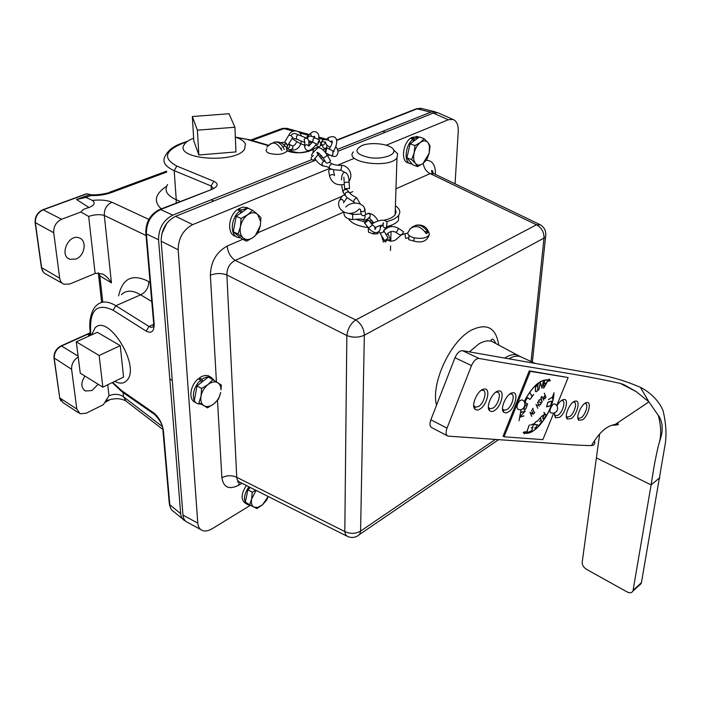 <?xml version="1.0" encoding="UTF-8"?>
<svg xmlns="http://www.w3.org/2000/svg" width="701" height="701" viewBox="0 0 701 701"><rect width="100%" height="100%" fill="white"/><g stroke="black" fill="none" stroke-linecap="round" stroke-linejoin="round"><path stroke-width="1.05" d="M166.926 223.093L161.773 233.862M201.424 382.308L200.784 380.214L198.278 378.768C189.936 385.357 188.227 400.105 195.43 402.339L196.114 402.742M199.934 379.723L199.382 377.909L201.897 379.346L202.528 381.44M210.353 376.884L208.609 375.894C205.805 374.939 202.729 375.605 199.382 377.909M200.784 380.214C192.442 386.812 190.716 401.577 197.91 403.802L201.362 404.214M214.848 380.906L211.115 377.322C208.32 376.367 205.244 377.042 201.897 379.346M413.397 141.409L413.108 139.149L410.453 138.202C402.567 144.038 400.902 161.44 407.982 162.79L409.883 163.499M411.496 138.57L411.364 137.536L414.011 138.483L414.3 140.743M417.375 136.581L411.364 137.536M413.108 139.149C405.222 145.002 403.531 162.422 410.602 163.771L412.109 163.955M419.084 137.221L414.011 138.483M240.592 213.157L240.014 210.808L237.332 209.608C228.062 216.215 226.879 234.178 235.44 236.29L236.526 236.798M238.822 210.274L238.463 208.81L241.153 210.011L241.722 212.359M247.83 207.995L243.089 207.067L238.463 208.81M240.014 210.808C230.743 217.433 229.542 235.422 238.095 237.525L240.601 237.876M251.273 209.695L248.163 208.32M247.567 208.232L241.153 210.011M246.393 485.486C241.039 493.872 240.715 499.787 245.42 503.23L246.358 503.826M248.908 486.757C243.405 495.213 243.019 501.206 247.751 504.72L250.178 505.097M256.058 490.358L251.65 499.016L252.211 492.286L255.707 490.183M254.025 507.138L249.6 504.781L251.65 499.016C250.914 503.073 251.712 505.78 254.025 507.138L257.74 507.436L262.595 504.72L256.934 508.54L254.025 507.138M268.211 496.483L266.739 499.988L262.595 504.72L268.176 496.466M252.211 492.286L247.944 489.613L245.368 502.074L249.6 504.781M247.944 489.613L250.406 487.51M246.323 497.456L247.365 492.435M240.452 226.642L241.074 218.449L247.707 214.734C243.974 217.573 241.556 221.534 240.452 226.642C239.619 231.724 240.557 235.51 243.265 237.998L238.13 234.011L240.452 226.642M252.597 210.282L257.653 214.366C254.822 212.105 251.51 212.228 247.707 214.734L252.597 210.282L247.725 208.127L236.211 216.258L241.074 218.449M260.965 217.652L260.316 225.704L260.641 221.63L257.653 214.366L260.965 217.652M253.184 237.437L246.656 241.153L243.265 237.998C246.139 240.163 249.451 239.979 253.184 237.437L255.366 235.501L260.316 225.704L257.977 232.969L253.184 237.437M238.13 234.011L233.293 231.777L241.845 238.918L246.656 241.153M233.293 231.777L236.211 216.258M234.406 225.836L235.291 221.13M201.038 396.074L201.581 388.494L208.031 384.525C204.377 387.548 202.046 391.403 201.038 396.074C200.311 400.692 201.301 403.916 204.017 405.756L198.918 402.698L201.038 396.074M212.85 379.662L217.88 382.816C215.041 381.204 211.755 381.773 208.031 384.525L212.85 379.662L208.302 377.077L197.034 385.865L201.581 388.494M221.271 385.042L220.99 389.835C220.973 386.558 219.939 384.218 217.88 382.816L221.271 385.042M213.84 403.89L207.496 407.851L204.017 405.756C206.909 407.272 210.177 406.659 213.84 403.89L213.84 403.89M218.572 399.027L214.077 403.697C217.529 400.7 219.737 396.968 220.71 392.507L218.572 399.027M198.918 402.698L207.496 407.851M194.405 400.034L197.034 385.865M195.483 394.225L196.245 390.106M200.512 383.158L203.509 380.818M414.142 152.897L414.948 145.545L420.434 142.417C417.419 144.8 415.316 148.297 414.142 152.897C413.169 157.497 413.616 161.011 415.491 163.438L411.662 159.609L414.142 152.897M424.201 138.702L427.978 142.618C425.989 140.393 423.474 140.323 420.434 142.417L424.201 138.702L419.4 136.993L410.138 143.801L414.948 145.545M430.037 145.904L429.222 153.142L429.468 145.966L427.978 142.618L430.037 145.904M423.027 163.491L417.621 166.619L415.491 163.438C417.516 165.585 420.03 165.602 423.027 163.491L429.222 153.142L426.743 159.758L423.027 163.491M411.662 159.609L406.878 157.839L412.871 164.849L417.621 166.619M406.878 157.839L410.138 143.801M407.754 154.071L409.437 146.851M413.555 141.295L414.142 140.857M292.597 137.668L291.336 135.679L288.873 135.065L284.624 142.145M286.902 144.599L286.376 143.328L284.404 142.233L280.628 142.654M288.987 144.117L289.268 144.31C290.161 146.991 289.32 148.305 286.727 148.253M283.686 144.59C285.325 143.609 286.595 143.907 287.498 145.484L287.62 146.132M316.537 143.968C310.832 151.363 306.907 152.546 304.76 147.525L305.014 145.422L306.539 144.634L309.045 145.79M304.558 146.22L304.865 142.478L304.138 139.271L305.452 138.088L307.38 138.526M310.692 133.295L306.907 136.721L307.546 138.675L306.749 138.088M326.832 148.489L325.089 149.059M326.535 149.059L325.93 151.749L325.124 152.283M323.292 145.16L322.478 145.51M328.226 140.279L328.489 137.571M332.125 141.847L330.854 141.804M320.944 145.466L320.962 143.092M318.28 141.812L317.746 144.52L319.717 140.077L318.28 141.812M340.931 170.229L341.79 165.322C337.4 165.392 334.114 164.875 331.941 163.771L332.081 163.859M331.231 169.064L329.251 168.003C328.979 166.496 329.829 165.085 331.792 163.762L329.409 162.229M333.413 170.168L333.29 169.537C330.618 168.748 329.076 169.274 328.655 171.097L329.601 175.96M330.329 160.336L329.733 161.992C327.779 163.254 326.517 163.456 325.974 162.606L323.038 157.821M354.846 203.124L353.865 202.116C353.523 200.302 354.478 198.918 356.721 197.971L356.984 198.155M345.243 195.097L345.243 195.088C344.901 192.661 346.224 191.724 349.229 192.267L349.808 193.125M346.347 198.663L346.951 197.787C345.611 194.966 344.095 194.343 342.403 195.938L340.169 199.163M349.536 188.499L344.629 188.674L344.2 182.523L349.08 182.023C348.905 176.249 347.424 173.033 344.655 172.367C342.658 172.796 341.597 175.303 341.457 179.885M368.262 218.256L369.777 217.529C370.733 215.68 370.294 214.287 368.463 213.341L365.747 214.541M373.668 222.83C371.285 219.711 369.664 218.16 368.822 218.177L369.777 217.529L369.69 216.863C369.576 216.705 365.931 221.753 362.671 219.615M362.303 219.457L362.627 219.606C364.599 219.255 365.379 217.88 364.967 215.479M364.564 222.585C366.272 220.762 367.543 219.851 368.358 219.851C366.895 221.621 365.598 222.611 364.45 222.822L364.564 222.585M365.493 212.99L365.764 214.646C363.144 216.434 361.55 215.934 360.954 213.148L360.603 211.027M379.828 232.881L384.621 240.671L388.091 238.156L387.776 237.578M378.926 231.418L380.354 233.144L383.289 232.136L383.701 230.638M378.812 231.505L377.576 233.81M408.201 237.867L405.695 238.375L404.88 233.643L401.2 235.054L395.469 240.014M409.06 235.571L408.692 239.681L414.002 241.126M398.028 228.097L403.513 231.672C402.865 233.836 401.691 234.931 399.991 234.975L395.513 232.171C396.906 231.935 397.826 230.673 398.282 228.386L398.194 228.202C392.981 225.407 388.179 226.221 383.789 230.664M281.811 150.522C277.605 142.969 273.425 141.173 269.263 145.133M272.891 142.934L274.091 142.242C278.078 141.339 281.487 143.775 284.334 149.532M286.735 148.945L287.173 150.864C283.537 154.5 277.517 155.307 269.123 153.282C266.126 151.986 265.39 150.513 266.915 148.849M411.724 227.466L411.837 227.343C417.665 223.374 423.036 225.03 427.969 232.294L426.261 233.678C420.959 226.081 415.413 224.609 409.629 229.253L409.962 228.868M427.969 232.294L424.894 231.479M428.802 232.075L429.415 234.704C426.734 238.147 421.432 239.137 413.502 237.674C408.131 235.922 406.58 233.748 408.841 231.146M98.166 384.262L91.927 390.545L85.513 391.009C80.825 387.793 80.641 382.807 84.944 376.069M75.91 259.063L69.863 259.274C58.814 255.725 68.593 233.337 79.222 237.911C87.31 240.39 84.812 255.961 75.91 259.063M185.432 520.992L184.792 520.712C182.391 519.441 181.024 517.093 180.692 513.667L158.549 239.742C158.628 228.254 163.377 220.044 172.796 215.119L311.63 159.705M320.12 156.323L321.549 155.753M337.426 149.409L430.756 112.16L434.822 111.713L436.784 112.537M182.532 518.845L173.918 511.765C171.508 510.486 170.141 508.146 169.817 504.755L163.438 430.957C162.264 423.281 158.969 417.218 153.563 412.766L154.702 414.528M90.902 335.201C88.782 310.657 96.186 302.324 113.106 310.219L146.15 331.117C151.609 333.842 154.281 331.336 154.159 323.599L146.404 233.932C146.351 222.497 151.066 214.383 160.529 209.564L158.978 209.765C150.268 214.471 145.869 222.024 145.773 232.417L146.404 233.932L158.549 239.742M169.221 502.915L169.817 504.755L180.692 513.667M113.106 310.219L115.875 305.715C107.717 300.869 101.251 300.79 96.493 305.496C92.181 308.65 89.851 319.139 89.93 321.908C89.57 324.721 89.789 329.198 90.587 335.35M146.15 331.117L148.989 326.491L115.875 305.715L140.638 294.806L151.775 301.553M153.685 323.214L153.177 326.911L151.276 327.393L148.989 326.491L153.756 324.283M172.796 215.119L160.529 209.564L211.886 189.401C218.169 186.501 218.808 183.785 213.814 181.261L211.089 185.967L213.577 188.648M187.702 141.19C180.823 143.451 176.477 145.23 174.672 146.527C170.93 148.428 167.863 151.434 165.454 155.534C161.782 161.326 164.691 166.365 174.181 170.641L211.089 185.967L211.273 189.279M336.489 140.13L415.465 109.146L421.467 108.471M287.095 151.039L291.073 151.758M148.84 219.413L111.994 202.265C106.596 204.78 104.037 209.178 104.318 215.47L146.045 235.492M111.994 202.265C107.104 200.179 100.55 199.557 92.33 200.407C95.616 202.843 94.512 205.227 89.027 207.531C84.751 208.556 82.035 210.055 80.887 212.026L88.659 216.416C94.644 214.471 99.857 214.155 104.318 215.47L111.441 282.906C109.146 278.814 106.201 275.852 102.618 274.03L95.581 273.302L69.785 284.01L64.01 284.247C61.592 283.213 60.146 281.189 59.673 278.183L53.732 232.758C53.495 226.467 56.124 221.972 61.6 219.264L80.887 212.026M42.857 209.73L86.503 193.774L92.252 194.931M250.607 140.095L280.304 129.107L287.086 128.414M90.429 195.518C97.903 195.833 104.852 194.869 111.275 192.609L107.735 192.933C107.376 193.327 96.677 195.246 93.233 194.764L85.11 197.603L76.497 199.513L89.027 207.531M92.33 200.398L85.68 197.261M105.019 402.339L110.627 399.36L115.499 398.755M162.185 426.401L123.49 396.757C119.24 393.927 114.403 393.594 108.979 395.75L103.371 404.687L86.109 413.266L80.037 413.739L76.812 409.016L71.607 369.296C71.379 364.152 73.579 360.051 78.214 356.993M123.043 392.551L123.49 396.757L126.215 401.279L162.772 429.354M102.767 302.166L99.831 275.808L98.613 272.891M90.359 333.799L87.406 334.342L90.508 334.824M176.144 203.036L176.249 199.706C166.882 195.465 163.999 190.409 167.609 184.512L167.609 184.512M150.11 282.372L148.761 281.574C148.735 287.638 146.036 292.054 140.638 294.806C132.603 290.03 126.189 289.977 121.404 294.657M198.847 154.982L193.809 140.901L192.328 116.532L197.384 130.176L198.847 154.982L235.948 151.924L234.923 127.24L229.008 113.737L192.328 116.532M197.384 130.176L234.923 127.24M235.334 137.124C240.715 138.877 244.062 141.12 245.376 143.871L244.614 149.182C235.492 164.157 173.278 159.206 184.328 144.511C185.888 142.084 188.998 139.981 193.651 138.22M120.265 345.654L123.551 377.077L102.828 387.154L99.156 355.495L120.265 345.654L97.325 332.3L76.286 341.808L80.256 373.16L102.828 387.154M99.156 355.495L76.286 341.808M91.673 334.859L95.029 327.91C108.156 313.189 140.656 365.904 127.153 380.144C124.156 383.631 119.994 384.043 114.675 381.397M315.949 160.073L175.592 216.302C166.076 221.288 161.274 229.595 161.177 241.205L182.987 515.095C183.364 518.898 184.976 521.369 187.815 522.499L200.819 529.614M439.01 113.264L437.932 112.782L433.262 113.089L338.013 151.241M322.74 157.357L320.707 158.172M250.476 505.255L212.158 528.747C208.556 530.894 205.349 531.498 202.536 530.552C199.715 529.439 198.129 526.968 197.787 523.139L178.177 249.784C178.352 238.103 183.198 229.709 192.714 224.627L329.838 168.363M386.304 145.195L448.316 119.748L452.96 119.415C456.702 120.949 458.454 124.962 458.235 131.464L455.072 183.82M337.873 165.068L353.208 158.776M346.697 536.028L239.181 481.894L237.288 479.983L236.745 477.32C231.891 475.085 226.94 475.217 221.884 477.705C223.479 487.458 229.061 489.981 238.612 485.294L239.243 481.92M540.453 224.837L536.493 224.793L355.705 319.954C350.684 323.547 347.731 328.743 346.846 335.542L344.813 531.551L236.745 477.32L226.879 274.941C221.516 272.996 216.013 273.083 210.37 275.221L216.443 381.905M357.484 536.037L359.753 534.311L360.577 531.104L364.345 335.201C358.789 337.689 352.954 337.803 346.846 335.542L226.879 274.941C226.87 268.159 229.665 263.304 235.256 260.378C230.568 257.267 227.869 252.5 227.15 246.086C216.355 252.115 210.764 261.832 210.37 275.221M395.977 188.806L430.116 173.603C426.357 171.657 424.035 168.249 423.167 163.386M343.551 212.149L235.256 260.378L355.705 319.954C361.076 323.485 363.959 328.567 364.345 335.201L544.002 238.077C544.125 232.066 541.628 227.632 536.493 224.793L430.116 173.603L433.814 173.611M495.405 439.448L360.577 531.104C355.565 533.925 350.307 534.074 344.813 531.551L345.611 534.784L347.573 536.467C352.016 538.307 356.082 537.588 359.753 534.311L498.595 439.667M433.244 173.322C432.841 171.394 432.333 170.396 431.72 170.343C431.378 171.579 431.825 172.551 433.069 173.261L539.639 224.425C544.484 227.054 546.465 231.19 545.58 236.824L545.86 234.283M395.303 209.362L396.109 212.061L395.127 214.734C393.208 217.249 389.484 219.089 383.946 220.263M372.424 221.087L369.138 220.833M366.807 220.517L364.52 220.079M362.794 219.667L361.199 219.203M353.015 214.488L352.165 213.2M361.637 145.668C371.267 141.436 391.763 144.161 393.611 149.988C396.004 155.061 382.518 159.521 369.83 157.699C356.187 154.614 353.435 150.61 361.585 145.685L361.637 145.668M353.295 151.959C343.744 162.571 389.511 168.923 396.985 157.891L397.677 153.808L393.568 149.9M348.607 218.843C351.446 223.312 358.027 226.221 368.349 227.571M374.772 227.921L375.622 227.913M387.206 226.511C392.744 225.091 396.503 223.058 398.483 220.412L398.659 215.321C396.573 218.081 392.56 220.158 386.628 221.551M395.417 205.752C399.798 208.767 400.876 211.956 398.659 215.321M373.633 222.778L370.566 222.629M365.09 221.972L355.915 219.352M594.527 440.798L594.711 442.357C594.939 444.285 593.843 445.354 591.442 445.573C575.503 445.547 550.828 443.041 527.862 441.7L447.939 436.101C445.854 435.084 445.547 432.438 447.01 428.153L430.861 419.768C429.424 424.009 429.766 426.646 431.869 427.689L447.238 435.733M430.861 419.768L454.984 357.729L471.51 365.598C473.657 360.857 476.145 358.465 478.976 358.43L462.441 350.658C459.593 350.666 457.105 353.015 454.984 357.729M638.699 585.177L641.091 583.67L641.424 582.697L664.863 445.985C666.782 436.145 666.222 424.482 663.164 410.979C659.404 400.919 649.538 391.841 640.407 387.338C619.553 378.321 603.868 375.421 594.027 373.729L462.441 350.658M509.872 393.997L511.336 393.971C515.568 394.567 511.826 406.755 507.051 409.524L504.01 410.304L502.538 408.832M586.702 402.602C581.821 402.917 575.267 417.481 578.754 420.25L582.584 419.803C588.209 416.219 592.205 401.165 586.702 402.602L584.634 403.557L585.431 403.601C588.928 404.013 585.344 415.08 581.278 417.621L578.781 418.357L577.834 417.577M495.791 392.209L497.412 392.166C501.793 392.788 498.034 405.196 493.118 408.008L489.964 408.788L488.378 407.158M561.352 400.595L562.368 400.613C566.093 401.051 562.465 412.477 558.18 415.106L555.516 415.851L554.421 414.887M481.175 390.369L482.98 390.291C487.519 390.939 483.725 403.583 478.669 406.431L475.401 407.22L473.701 405.406M573.199 402.085L574.093 402.129C577.694 402.567 574.084 413.8 569.913 416.385L567.337 417.13L566.32 416.254M508.497 411.943C515.2 407.982 519.126 391.167 512.422 392.84C506.604 393.261 499.603 408.858 503.704 412.258L506.034 412.985L508.497 411.943M641.424 582.697L633.082 590.295L651.106 484.908C653.262 472.15 653.577 466.533 658.554 444.977C661.455 436.977 661.385 427.172 658.362 415.553L648.924 401.892L636.333 391.701L620.411 383.447C578.965 373.983 536.274 368.796 478.976 358.43M471.51 365.598L447.01 428.153M554.509 412.994L555.411 417.77L559.529 417.358C565.497 413.643 569.466 397.993 563.569 399.579C561.326 400.078 559.126 402.19 556.98 405.905M571.245 418.602C577.028 414.957 581.015 399.631 575.337 401.103C570.316 401.445 563.692 416.175 567.275 419.032L571.245 418.602M480.167 408.928C487.318 404.827 491.182 387.276 483.944 389.116C477.758 389.633 470.651 405.537 474.963 409.174C476.61 410.322 478.336 410.243 480.167 408.928M494.591 410.462C501.504 406.44 505.403 389.274 498.455 391.009C492.452 391.456 485.381 407.228 489.605 410.742C491.182 411.829 492.847 411.732 494.591 410.462M633.082 590.295L632.758 591.267C631.619 593.011 629.735 593.23 627.115 591.933L586.535 569.352C583.574 567.407 582.128 564.997 582.207 562.114L599.521 434.909M522.376 357.528L520.142 356.511C516.891 355.573 513.123 356.336 508.847 358.798M551.994 401.095L550.592 405.809L546.526 406.843M551.915 401.261L547.91 402.216L546.649 406.703L550.6 405.704L551.915 401.261L547.963 402.234L546.649 406.703M546.508 406.878L547.919 402.102L552.055 401.077L550.644 405.835L546.508 406.878M541.68 396.731L540.857 398.843L542.162 402.243L540.892 397.651L541.663 396.617L542.329 396.792L543.652 400.236L542.294 396.889L541.628 396.705L540.953 397.712M541.628 396.705L542.294 396.889M542.285 396.775L543.696 400.166M540.9 397.686L542.215 402.172M527.24 404.994L525.803 408.674L524.033 409.831M524.663 406.265L524.944 404.968M523.971 408.499L524.076 409.673L524.734 409.735L525.794 408.63L527.152 405.16L525.329 405.02L523.971 408.499L524.129 409.691M527.152 405.16L525.329 405.02M524.953 404.819L527.301 405.003L525.855 408.701L524.707 409.901L524.041 409.848L523.857 408.56M541.102 403.75L540.34 404.784L539.682 404.617L541.049 403.688L541.137 402.593L538.552 401.927L538.657 400.683L539.419 399.649L540.085 399.815L538.71 400.735L538.622 401.839L541.207 402.497L540.34 404.784M541.154 402.488L541.049 403.723M540.033 399.798L538.666 400.718L538.622 401.839M538.552 401.918L541.137 402.593M540.287 404.757L539.682 404.608M525.207 400.954L525.18 402.392L527.695 404.074L525.075 402.523L525.154 400.99L527.538 397.721L530.149 399.281L527.432 397.87L526.372 398.676L525.128 402.365L527.643 404.039M527.538 397.721L530.017 399.412M527.485 397.888L525.259 400.972M539.192 406.273L538.386 404.311L536.94 406.265L537.702 408.289L536.037 404.284L536.905 406.177L538.342 404.223L537.588 402.19L539.192 406.273M536.94 406.265L538.386 404.311M537.562 402.225L539.244 406.203M536.063 404.249L536.905 406.177M536.887 406.238L537.755 408.219M533.522 394.426L530.736 398.58M530.096 392.867L532.173 396.407L533.584 394.479L530.762 398.632L532.085 396.538L530.026 392.972L532.173 396.407M534.013 413.353L534.328 412.793L532.681 408.893L532.296 409.279L533.049 408.262L532.734 408.823L534.381 412.723L534.758 412.337L534.013 413.353M534.714 412.311L533.987 413.292M533.023 408.297L532.681 408.797L534.381 412.723M544.73 381.186L544.002 383.5L546.543 383.307L547.42 380.993L543.678 388.24L543.888 383.596L544.791 381.186L544.002 383.5M547.358 381.002L543.573 388.223M546.456 383.465L543.923 383.631L543.687 388.065L546.456 383.465L543.976 383.649L543.687 388.065M533.224 414.361L530.149 412.486L531.726 416.376L530.035 412.407L533.163 414.212L531.586 410.304L533.224 414.361M531.779 416.306L530.149 412.486M531.56 410.339L533.277 414.282M530.079 412.337L533.163 414.212M521.132 409.515L519.073 420.661M549.163 379.092L550.338 380.739L548.191 381.256L548.305 380.03C540.173 379.232 532.12 386.461 524.146 401.726M550.285 380.722L548.208 381.221M548.681 380.161L548.357 380.056C540.217 379.259 532.155 386.496 524.182 401.778M521.193 409.498L519.064 420.723L521.088 409.524M524.12 401.691C532.155 386.347 540.252 379.075 548.427 379.881L549.181 379.057L550.338 380.739M528.002 431.886L525.382 432.123L526.679 431.93L529.351 424.964L526.766 431.921L528.002 431.886M529.29 424.964L526.766 431.921M527.897 432.009L525.391 432.096M525.347 431.72L524.918 432.789C535.038 436.337 553.553 410.602 553.921 392.797L554.027 392.709C553.659 410.628 535.021 436.521 524.847 432.955L524.427 433.875L523.209 432.333L525.417 431.702L524.918 432.789M553.974 392.753C553.562 410.672 534.959 436.495 524.795 432.929L524.392 433.831M531.227 427.952L532.655 427.242L533.435 424L530.639 424.99L533.575 423.816L531.893 430.738L528.966 431.939L531.831 430.633L532.62 427.391L531.227 427.952M531.244 427.908L532.62 427.391M533.514 423.833L531.893 430.738M531.849 430.721L528.983 431.886M530.613 425.086L533.435 424M540.41 382.658L541.978 387.925L543.415 381.256L542.031 388.117L540.392 382.895L538.964 389.572L540.34 382.685L541.978 387.925M540.392 382.895L538.981 389.519M543.354 381.291L541.908 388.135M534.889 422.826L536.449 421.24L537.308 421.345L536.423 421.389L534.933 422.896L534.302 424.438L537.676 424.841L535.398 428.171L534.6 427.917L535.424 428.013L537.536 424.981L534.162 424.578L534.889 422.826M534.171 424.561L537.536 424.981M537.614 424.832L535.398 428.171M535.345 428.145L534.539 428.057M537.255 421.336L536.37 421.371L534.889 422.878L534.302 424.438M538.499 389.747L536.134 391.78L535.389 391.43L535.45 387.338L536.283 385.611L538.657 383.649L537.921 384.385L537.825 390.317L538.543 389.844L536.186 391.806L535.389 391.43M538.605 383.692L537.869 384.367L537.825 390.317M537.816 384.472L535.503 387.276L535.441 391.272L536.23 391.64L537.72 390.396L537.816 384.472L535.555 387.303L535.494 391.298M539.56 421.66L540.962 419.89L540.48 417.665L537.536 420.977L540.559 417.445L541.593 422.186L538.587 425.717L541.47 422.204L540.988 419.987L539.56 421.66M539.542 421.599L540.988 419.987M540.524 417.481L541.593 422.186M541.549 422.168L538.57 425.647M537.544 421.012L540.48 417.665M523.875 415.833L519.564 417.244M525.154 411.145L519.713 417.06L523.901 415.973L519.555 417.288L525.014 411.329L520.869 412.416L525.215 411.128L519.756 417.086M525.014 411.329L520.843 412.538M543.853 412.451L546.272 415.185L544.265 418.462L543.187 419.075L543.056 416.981L544.274 415.001L541.268 416.701L544.984 413.844L543.853 412.451M541.286 416.639L544.274 415.001M542.889 418.462L543.249 418.909L544.248 418.348L546.132 415.272L545.036 413.905L543.144 416.99L543.249 418.909M543.923 412.328L546.228 415.167L544.265 418.462M544.213 418.436L543.161 419.04M545.036 413.905L543.144 416.99M543.091 416.964L542.837 418.436M544.747 398.72L543.845 397.87L545.045 395.162L544.3 393.112L545.886 397.169L544.791 398.746L544.125 398.571M545.08 395.25L543.853 397.809L544.782 398.632L545.851 397.178L545.08 395.25L544.002 396.705L544.16 398.475M544.3 393.112L545.939 397.195L544.791 398.746M553.08 394.751L552.554 398.992L552.756 396.976L548.366 399.701L552.782 396.836L553.08 394.751M548.375 399.64L552.756 396.976M553.124 394.733L552.554 398.992M556.752 405.555L568.152 377.532L530.289 371.337L504.045 436.793L542.881 439.641L553.624 413.24M568.152 377.532L529.255 370.864L503.046 436.285L504.045 436.793M530.289 371.337L529.255 370.864M522.052 399.903C527.993 402.365 523.594 412.153 517.881 409.209L516.856 407.106C517.645 402.751 519.38 400.35 522.052 399.903L522.42 400.096M554.841 403.969C557.882 405.984 558.408 408.543 556.419 411.662L553.816 413.204L550.837 412.871C548.033 412.284 552.23 402.944 554.841 403.969L555.148 404.126M291.993 145.782L292.554 146.088L292.904 148.586L289.89 149.909L287.156 148.446M282.871 146.789C284.466 145.861 285.728 146.237 286.648 147.929L286.762 148.586M318.342 139.446C320.681 133.926 315.266 129.168 311.191 132.901L310.482 133.935L311.708 136.529M313.154 137.089L313.934 136.642M304.865 142.505L296.576 139.192L296.523 136.204L298.144 134.715C294.578 132.936 292.264 133.199 291.222 135.512M308.983 144.152L309.229 141.497M332.922 151.136L332.8 155.07L330.907 155.622L325.439 152.669M333.658 151.872L334.123 151.565L327.244 148.06M325.65 143.67L324.677 141.935L322.451 141.742L321.365 142.452L321.417 145.168M311.665 143.118C309.579 142.592 308.247 140.84 307.66 137.869C308.738 135.556 311.095 135.53 314.731 137.782L312.961 139.359L312.9 142.285L317.746 144.52M334.5 175.636L334.368 175.031L332.318 174.567C330.232 174.943 329.365 175.618 329.724 176.591C332.116 183.206 336.988 185.826 344.34 184.442M323.1 165.953L323.091 165.953C321.26 163.736 321.741 162.133 324.545 161.16L324.729 161.221M327.052 154.965L326.254 156.279C324.344 157.637 323.222 158.076 322.898 157.594C319.078 153.256 317.08 151.582 316.905 152.573C317.167 152.73 322.039 161.16 324.554 161.16L325.185 161.326M343.481 202.799L344.13 201.906L342.07 199.294L339.564 200.048C334.482 210.3 350.745 218.905 359.149 208.942M344.901 194.291L344.287 193.975C342.246 191.32 342.938 189.813 346.338 189.445M346.592 189.55L349.475 192.477M349.089 182.181L349.536 188.604M372.152 224.635L372.152 224.968C370.47 226.791 369.199 227.711 368.34 227.72L364.546 222.944M352.638 219.553L352.699 214.488L348.187 213.227M364.818 208.644L365.055 210.282C362.496 212.456 360.919 212.149 360.332 209.362L359.631 209.082M381.186 225.345L381.949 225.494M383.421 223.759L382.825 224.416M382.65 225.187C383.184 227.326 384.463 228.114 386.461 227.562L387.25 226.186M374.448 232.53L372.862 233.932M413.984 237.797L414.054 241.144C421.783 243.133 426.734 241.267 428.898 235.545M153.563 412.766L121.667 390.641L112.624 382.395M163.438 430.957L162.842 429.187C162.632 424.937 159.924 420.057 154.711 414.536M121.667 390.641L122.824 392.394L154.159 414.151M154.159 323.599L153.537 321.952L145.869 233.521M211.886 189.401L159.854 209.424M213.814 181.261L176.836 166.067L174.181 170.641L176.249 199.706L180.21 201.441M176.836 166.067C161.633 157.786 165.042 149.646 187.071 141.646M236.412 137.492L249.319 139.718M248.075 139.779L267.773 145.466M308.344 151.179L313.242 149.611M331.582 142.417L332.169 142.18M336.559 140.463L417.113 108.839L430.756 112.16M289.758 151.81C296.611 153.396 303.349 153.098 309.965 150.899M98.035 272.873L99.831 275.808L111.441 282.906M148.761 281.574C132.542 273.364 122.491 278.131 118.618 295.866M88.659 216.416L95.126 273.478M89.632 194.694L76.497 199.513M61.6 219.264L43.19 209.818L86.793 193.87M111.275 192.609L166.698 172.069M251.966 140.48L284.036 128.607L293.263 131.14M299.914 132.971L308.177 135.249M313.803 136.8L314.32 136.94M318.605 138.123L323.731 139.534M166.689 186.229C155.061 193.853 153.256 201.397 161.265 208.872M78.1 356.09L61.504 346.005L87.406 334.342L89.588 335.797M87.406 334.342L90.271 333.054M107.735 384.77L108.97 395.741M78.678 412.854L63.002 402.654L59.734 397.949L54.249 358.509C54.03 353.015 56.457 348.844 61.504 346.005L60.856 345.987C56.106 348.695 53.811 352.647 53.959 357.852L71.607 369.296M54.03 358.316L59.734 397.949L76.812 409.016M62.494 283.388L46.047 274.17C43.62 273.127 42.165 271.121 41.674 268.132L35.409 223.12C35.138 216.889 37.731 212.456 43.19 209.818L42.586 209.836C37.381 212.412 34.892 216.644 35.129 222.524L53.732 232.758M35.181 222.944L41.385 267.519L59.673 278.183M161.177 241.205L178.177 249.784M192.714 224.627L175.592 216.302M197.787 523.139L182.987 515.095M433.262 113.089L448.316 119.748M217.485 400.367L221.884 477.705M238.612 485.294L242.011 483.278M352.796 191.601L349.694 192.95M342.228 196.184L258.108 232.662M242.73 239.33L227.15 246.086M435.461 174.4C435.54 165.208 432.499 160.503 426.331 160.292M531.06 361.514L544.002 238.077L545.58 236.824L532.357 362.102M498.726 345.067C496.054 327.595 486.853 322.662 471.142 330.259C450.147 341.431 430.703 383.701 436.539 405.169M520.344 356.599L517.54 355.074C514.043 353.961 509.951 354.829 505.272 357.676L504.659 358.062M469.416 351.884L478.871 343.911C483.795 341.036 488.133 340.204 491.874 341.413L494.713 342.929M640.407 387.338L648.924 401.892L615.136 424.473L618.238 423.833C619.079 424.683 617.003 425.156 611.999 425.253M659.816 477.67L651.106 484.908L596.63 458.007M211.115 377.322L208.609 375.894M419.119 137.203L416.709 136.344M249.048 208.539L246.358 207.347M213.787 200.994L211.141 199.811M172.271 380.45L169.808 379.013M385.348 132.279L382.72 131.332M429.468 145.966L429.678 145.151M289.268 144.31L292.685 146.062C294.569 145.501 295.892 144.003 296.663 141.593M290.372 150.18C296.619 150.592 300.282 147.613 301.342 141.216M301.29 136.047C299.879 129.019 291.055 129.72 289.075 134.767M287.55 145.65L292.799 137.361M280.663 148.288L281.627 148.095M270.814 143.591L266.809 147.166M286.481 149.12L287.498 145.484M313.286 137.142L313.426 137.037C314.775 135.828 315.029 135.994 314.197 137.536M312.366 142.04C309.132 145.887 307.967 147.035 308.887 145.484L308.843 141.181M306.442 138.001L298.144 134.715M296.479 139.149L293.868 138.307M304.541 145.028C301.079 144.178 296.944 141.996 292.133 138.474M311.691 155.578C310.368 154.509 319.936 145.282 322.407 144.783C322.486 147.639 323.853 148.831 326.508 148.375L325.01 152.143M313.382 155.394C310.315 157.865 310.359 159.495 313.513 160.284L319.086 153.361M322.872 149.988C330.25 147.368 325.693 141.278 323.766 144.721M321.277 155.438L319.568 156.744M331.196 155.753C333.799 156.735 335.56 156.735 336.498 155.762C338.662 152.976 338.425 149.953 335.797 146.711M330.162 147.604L327.218 145.291M325.737 143.696L325.641 142.031L325.483 143.626M321.084 142.829L322.583 140.13C325.685 138.964 328.848 139.858 332.081 142.82M321.128 144.835L321.189 145.309M329.155 148.989C332.309 144.441 333.501 138.868 330.767 141.804M327.612 155.885L329.619 154.947M333.334 151.32C337.33 145.939 339.827 133.392 328.62 137.519M328.112 137.869L326.123 139.517M321.172 142.408C320.331 144.047 320.243 145.072 320.909 145.484M318.964 146.93L315.713 145.344M321.005 142.592L319.568 141.917M309.719 140.989L312.769 142.224M314.731 137.782L319.717 140.077M344.804 172.35L340.94 170.308L333.334 169.747M349.019 181.235C354.242 173.769 347.319 165.305 341.79 165.322M333.29 169.537L334.368 175.031M329.076 167.872C327.735 166.82 325.737 166.181 323.091 165.953M322.898 165.883C319.849 164.604 317.167 162.115 314.828 158.4M312.812 153.09L313.54 149.059C318.114 145.852 322.662 147.893 327.192 155.193L330.574 160.739M360.314 203.938L356.765 197.98C355.46 196.517 351.7 195.991 349.431 192.433M346.942 197.489L353.663 201.967M346.951 197.787L344.13 201.906M343.026 192.346L341.58 184.968M346.925 189.515L346.899 188.858M343.867 177.178L344.191 182.365M368.358 219.851L372.249 224.758L375.92 227.755L375.105 229.429L375.613 227.79M368.437 227.851C375.622 236.675 381.87 231.54 380.012 225.617M378.163 220.955C375.307 215.899 371.872 213.332 367.859 213.262M362.426 219.527C361.707 218.966 358.465 218.984 352.691 219.562C348.353 219.22 345.584 217.845 344.384 215.444L343.569 211.667M352.769 214.488L360.866 214.059M365.764 214.646L364.196 207.163C358.763 200.495 348.616 203.29 345.759 207.04M387.723 233.267C389.817 237.77 390.623 240.145 390.15 240.408C388.783 239.207 387.18 239.751 385.34 242.029L384.104 240.522M388.091 238.156L383.736 230.594M383.289 232.145C383.009 231.444 384.069 229.919 386.47 227.562L387.005 222.033C384.271 219.045 379.171 219.72 371.688 224.048M382.22 225.214L380.222 227.483M383.465 222.813C382.755 223.961 382.693 224.767 383.307 225.231C381.195 225.091 378.558 225.862 375.377 227.553M368.305 227.676L368.428 232.084L373.16 233.924L377.83 233.801M374.816 228.929L375.561 228.912M407.754 233.056L404.95 233.635M395.338 240.11C391.885 241.565 389.335 241.477 387.679 239.838M386.479 235.168C388.845 231.593 391.859 230.594 395.513 232.171M381.651 236.114L383.465 242.152M287.173 150.864L286.569 148.77M285.351 146.491C282.889 143.17 279.646 141.655 275.642 141.952M429.415 234.739C427.706 227.317 423.194 224.154 415.895 225.223M409.936 229.341L408.849 231.102M85.513 391.009L84.041 390.08M69.863 259.274L68.26 258.406M162.947 430.484L169.23 502.906M169.353 504.273L170.711 508.348M122.254 391.999L112.221 382.588M211.43 189.288L212.517 189.147M235.334 137.107L249.083 139.657M420.6 108.304L416.376 108.778M249.179 139.683L268.097 145.133M287.121 150.619L297.75 152.599C299.187 152.941 302.718 152.468 308.326 151.188M332.204 141.812L331.275 142.18M318.771 147.079L318.14 147.333M313.478 149.155L309.281 150.803M295.252 130.666L286.797 128.336L281.951 128.423M166.628 171.149L109.531 192.267M326.438 139.236L318.701 137.107M309.159 134.487L298.442 131.543M108.988 399.929L106.158 400.551M125.12 400.516C121.553 399 118.127 398.431 114.824 398.799M98.561 274.713L101.645 302.411M60.917 400.981L59.515 397.747M90.236 332.765L61.101 345.882M43.471 272.321L41.447 267.957M434.822 111.713L421.161 108.392M437.932 112.782L452.96 119.415M238.892 481.745L237.411 482.016L238.848 481.718M519.967 356.459L491.874 341.413C490.823 340.309 490.963 339.556 492.295 339.144C493.04 338.723 494.196 340.169 495.773 343.49M391.246 225.258L391.202 226.607M391.053 231.505L390.746 241.17M390.597 245.981L390.457 250.572M393.611 149.988L397.677 153.808M395.127 214.734L396.985 157.891M502.599 409.612L503.16 409.892M503.406 410.006L504.001 410.304M488.457 408.043L489.061 408.35M489.324 408.473L489.955 408.788M555.043 415.632L555.507 415.851M473.78 406.414L474.446 406.746M474.726 406.887L475.383 407.22M503.134 409.77L503.704 412.258M510.249 393.909L512.422 392.84M591.442 445.573C596.823 436.714 604.166 426.155 615.136 424.473M578.141 417.98L578.754 420.25M489.035 408.227L489.605 410.742M496.264 392.104L498.455 391.009M554.806 415.43L555.411 417.77M561.475 400.569L563.569 399.579M566.671 416.727L567.275 419.032M573.252 402.076L575.337 401.103M474.411 406.615L474.963 409.174M481.745 390.229L483.944 389.116M641.091 583.67L632.775 591.25M636.342 391.701L623.653 384.516L620.411 383.447M594.246 441.209L594.711 442.357M658.563 444.969C662.647 431.895 662.2 432.526 662.051 424.508C660.745 419.329 659.518 416.341 658.362 415.553M520.142 356.511L535.231 363.416"/></g></svg>
